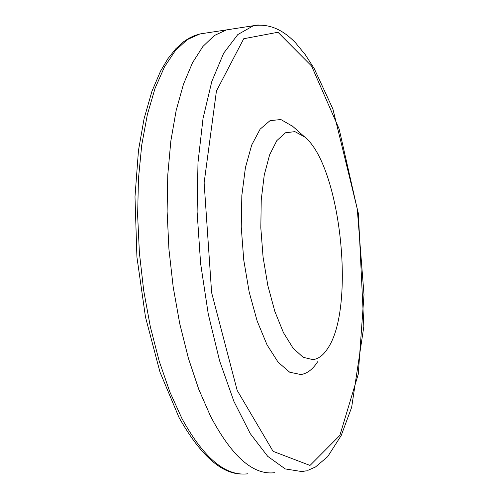 <?xml version="1.0" encoding="UTF-8"?>
<svg xmlns="http://www.w3.org/2000/svg" width="499" height="499" viewBox="0 0 499 499"><rect width="100%" height="100%" fill="white"/><g stroke="black" fill="none" stroke-linecap="round" stroke-linejoin="round"><path stroke-width="0.75" d="M292.713 126.353L280.887 119.548L270.078 120.615L260.129 129.154L251.702 145.028L245.433 167.558L241.834 195.483L241.242 227.026L243.749 260.016L249.194 292.108L257.166 321.044L267.059 344.896L278.149 362.237L289.669 372.204L300.891 374.549C307.166 373.62 312.754 369.347 317.657 361.738M312.942 359.617C318.437 358.931 323.34 355.238 327.65 348.533C356.024 307.827 340.474 165.269 304.565 136.888L294.909 131.63L285.484 132.778L276.858 140.581L269.61 154.871L264.258 175.006L261.239 199.862L260.821 227.856L263.073 257.097L267.851 285.565L274.806 311.295L283.42 332.596L293.081 348.183L303.136 357.284L312.942 359.617M274.749 472.672C253.255 475.391 231.848 456.573 210.528 416.216L198.77 389.32L188.385 358.213L179.759 323.77L173.19 287.031L168.93 249.169L167.109 211.414L167.77 174.987L170.839 141.017L176.153 110.491L183.476 84.206L192.514 62.737L202.918 46.451L214.358 35.516L226.477 29.903L231.686 29.098M309.692 465.317L273.09 451.339L237.181 390.411L211.613 292.607L204.128 182.796L216.435 91.03L243.724 38.735L277.962 32.26L311.582 66.043L339.152 129.023L357.284 209.131L364.008 294.722L358.251 374.25L339.863 435.409L310.328 465.143L309.692 465.317M302.076 471.599L285.241 468.929L267.701 456.336L250.292 433.675L233.937 401.452L219.622 360.902L208.258 314.008L200.592 263.353L197.105 211.9L197.978 162.674L203.031 118.438L211.819 81.424L223.677 53.193L237.805 34.568L253.386 25.736L258.27 24.95M247.847 473.788C225.71 476.57 203.754 458.169 181.967 418.592L169.866 391.977L159.206 361.151L150.374 326.97L143.687 290.468L139.396 252.812L137.637 215.231L138.441 178.941L141.735 145.072L147.355 114.614L155.046 88.36L164.489 66.897L175.349 50.599L187.25 39.627L199.843 33.969L205.276 33.134M304.565 136.888L291.903 125.629M226.446 29.909L253.467 25.717C268.468 23.359 282.565 29.142 295.757 43.07L305.257 54.659L314.239 68.612L332.895 108.988L358.382 213.416L363.84 326.465L351.658 407.315L341.222 435.477L327.662 456.685L315.48 466.983L307.777 470.389M306.299 470.806L302.107 471.592M226.521 29.89L199.862 33.963L194.379 35.66L189.009 38.211L183.788 41.604L175.798 48.79L167.845 58.776L160.578 71.07L151.902 91.398L144.061 118.774L138.479 150.399L134.992 196.731L136.913 256.997L145.49 317.102L159.948 371.992L178.954 417.37C200.355 455.306 221.531 474.2 242.477 474.031"/></g></svg>
